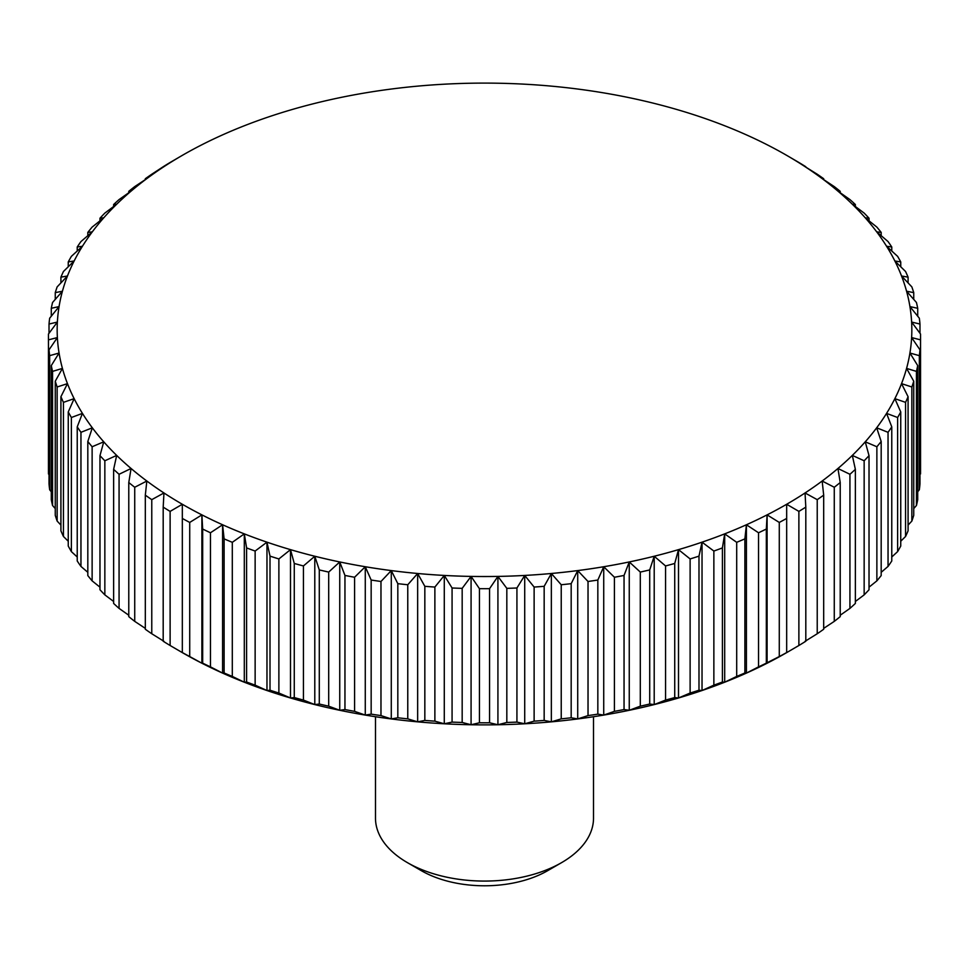 <?xml version="1.0" encoding="UTF-8"?>
<svg xmlns="http://www.w3.org/2000/svg" width="969" height="969" viewBox="0 0 969 969"><rect width="100%" height="100%" fill="white"/><g stroke="black" fill="none" stroke-linecap="round" stroke-linejoin="round"><path stroke-width="1.45" d="M593.512 716.721L593.512 818.139A109.012 62.937 180 0 1 561.584 862.64L547.679 870.671A89.342 51.587 180 0 1 421.321 870.671L407.416 862.64A109.012 62.937 180 0 1 375.487 818.139L375.487 716.721M547.679 870.671L561.584 862.64A109.012 62.937 180 0 1 407.416 862.64M202.666 663.147L201.903 663.232L201.903 514.878L202.666 529.038L202.666 663.147A436.05 251.746 0 0 0 210.467 666.866L210.467 532.768L222.591 524.762L224.118 538.873L224.118 672.983A436.05 251.746 0 0 0 232.306 676.423L232.306 542.313L244.309 533.871L246.598 547.921L246.598 682.019A436.05 251.746 0 0 0 255.138 685.156L255.138 551.046L266.972 542.168L270.012 556.121L270.012 690.231A436.05 251.746 0 0 0 278.878 693.041L278.878 558.943L290.494 549.641L294.273 563.461L294.273 697.571A436.05 251.746 0 0 0 303.43 700.066L303.43 565.957L314.792 556.242L319.286 569.917L319.286 704.027A436.05 251.746 0 0 0 328.697 706.171L328.697 572.073L339.744 561.947L344.952 575.441L344.952 709.55A436.05 251.746 0 0 0 354.581 711.355L354.581 577.258L365.277 566.732L371.163 580.031L371.163 714.141A436.05 251.746 0 0 0 380.974 715.594L380.974 581.485L391.282 570.584L397.823 583.665L397.823 717.775A436.05 251.746 0 0 0 407.767 718.865L407.767 584.755L417.651 573.491L424.834 586.318L424.834 720.427A436.05 251.746 0 0 0 434.875 721.154L434.875 587.057L444.286 575.441L452.075 587.989L452.075 722.099A436.05 251.746 0 0 0 462.177 722.462L462.177 588.353L471.079 576.41L479.437 588.668L479.437 722.777A436.05 251.746 0 0 0 489.563 722.777L489.563 588.668L497.921 576.41L506.823 588.353L506.823 722.462A436.05 251.746 0 0 0 516.925 722.099L516.925 587.989L524.713 575.441L534.125 587.057L534.125 721.154A436.05 251.746 0 0 0 544.166 720.427L544.166 586.318L551.349 573.491L561.233 584.755L561.233 718.865A436.05 251.746 0 0 0 571.177 717.775L571.177 583.665L577.718 570.584L588.026 581.485L588.026 715.594A436.05 251.746 0 0 0 597.837 714.141L597.837 580.031L603.723 566.732L614.419 577.258L614.419 711.355A436.05 251.746 0 0 0 624.048 709.55L624.048 575.441L629.256 561.947L640.303 572.073L640.303 706.171A436.05 251.746 0 0 0 649.714 704.027L649.714 569.917L654.208 556.242L665.57 565.957L665.57 700.066A436.05 251.746 0 0 0 674.727 697.571L674.727 563.461L678.506 549.641L690.122 558.943L690.122 693.041A436.05 251.746 0 0 0 698.988 690.231L698.988 556.121L702.028 542.168L713.862 551.046L713.862 685.156A436.05 251.746 0 0 0 722.402 682.019L722.402 547.921L724.691 533.871L736.694 542.313L736.694 676.423A436.05 251.746 0 0 0 744.882 672.983L744.882 538.873L746.409 524.762L758.533 532.768L758.533 666.866A436.05 251.746 0 0 0 766.334 663.147L766.334 529.038L767.097 514.878L779.282 522.436L779.282 656.546A436.05 251.746 0 0 0 786.671 652.549L786.671 504.268L798.88 511.39L798.88 645.499L786.671 652.621A427.329 246.72 180 0 1 767.097 663.232A427.329 246.72 180 0 1 746.409 673.104A427.329 246.72 180 0 1 724.691 682.212A427.329 246.72 180 0 1 702.028 690.522A427.329 246.72 180 0 1 678.506 697.983A427.329 246.72 180 0 1 654.208 704.584A427.329 246.72 180 0 1 629.256 710.289A427.329 246.72 180 0 1 603.723 715.086A427.329 246.72 180 0 1 577.718 718.937A427.329 246.72 180 0 1 551.349 721.844A427.329 246.72 180 0 1 524.713 723.782A427.329 246.72 180 0 1 497.921 724.751A427.329 246.72 180 0 1 471.079 724.751A427.329 246.72 180 0 1 444.286 723.782A427.329 246.72 180 0 1 417.651 721.844A427.329 246.72 180 0 1 391.282 718.937A427.329 246.72 180 0 1 365.277 715.086A427.329 246.72 180 0 1 339.744 710.289A427.329 246.72 180 0 1 314.792 704.584A427.329 246.72 180 0 1 290.494 697.983A427.329 246.72 180 0 1 266.972 690.522A427.329 246.72 180 0 1 244.309 682.212A427.329 246.72 180 0 1 222.591 673.104A427.329 246.72 180 0 1 201.903 663.232A427.329 246.72 180 0 1 182.329 652.621L170.12 645.499L170.12 511.39A436.05 251.746 180 0 1 163.192 507.126L163.192 641.236A436.05 251.746 0 0 0 170.12 645.499M201.903 663.232L189.718 656.546L189.718 522.436L201.903 514.878A427.329 246.72 0 0 0 222.591 524.762A427.329 246.72 0 0 0 244.309 533.871A427.329 246.72 0 0 0 266.972 542.168A427.329 246.72 0 0 0 290.494 549.641A427.329 246.72 0 0 0 314.792 556.242A427.329 246.72 0 0 0 339.744 561.947A427.329 246.72 0 0 0 365.277 566.732A427.329 246.72 0 0 0 391.282 570.584A427.329 246.72 0 0 0 417.651 573.491A427.329 246.72 0 0 0 444.286 575.441A427.329 246.72 0 0 0 471.079 576.41A427.329 246.72 0 0 0 497.921 576.41A427.329 246.72 0 0 0 524.713 575.441A427.329 246.72 0 0 0 551.349 573.491A427.329 246.72 0 0 0 577.718 570.584A427.329 246.72 0 0 0 603.723 566.732A427.329 246.72 0 0 0 629.256 561.947A427.329 246.72 0 0 0 654.208 556.242A427.329 246.72 0 0 0 678.506 549.641A427.329 246.72 0 0 0 702.028 542.168A427.329 246.72 0 0 0 724.691 533.871A427.329 246.72 0 0 0 746.409 524.762A427.329 246.72 0 0 0 767.097 514.878A427.329 246.72 0 0 0 786.671 504.268A427.329 246.72 0 0 0 805.045 492.967L817.23 499.653L817.23 633.75L805.045 641.321M210.467 532.768A436.05 251.746 180 0 1 202.666 529.038M170.12 511.39L182.329 504.268A427.329 246.72 0 0 0 201.903 514.878M48.474 339.853A436.05 251.746 180 0 1 48.45 336.933L48.45 471.043A436.05 251.746 0 0 0 48.474 473.962L48.474 339.853L57.377 337.563L49.019 349.821L49.019 483.931A436.05 251.746 0 0 0 49.661 489.769L49.661 355.659L59.073 353.031L51.284 365.592L51.284 499.689A436.05 251.746 0 0 0 52.556 505.491L52.556 371.381L62.428 368.414L55.257 381.229L55.257 515.338A436.05 251.746 0 0 0 57.147 521.08L57.147 386.982L67.467 383.639L60.914 396.709L60.914 530.818A436.05 251.746 0 0 0 63.433 536.475L63.433 402.365L74.141 398.647L68.254 411.946L68.254 546.056A436.05 251.746 0 0 0 71.379 551.615L71.379 417.506L82.438 413.388L77.229 426.881L77.229 560.99A436.05 251.746 0 0 0 80.96 566.429L80.96 432.319L92.321 427.801L87.816 441.476L87.816 575.586A436.05 251.746 0 0 0 92.128 580.867L92.128 446.757L103.744 441.816L99.977 455.648L99.977 589.758A436.05 251.746 0 0 0 104.846 594.881L104.846 460.772L116.68 455.406L113.639 469.347L113.639 603.457A436.05 251.746 0 0 0 119.066 608.399L119.066 474.289L131.069 468.487L128.78 482.538L128.78 616.647A436.05 251.746 0 0 0 134.727 621.371L134.727 487.262L146.84 481.024L145.314 495.147L145.314 629.256A436.05 251.746 0 0 0 151.77 633.75L151.77 499.653L163.955 492.967A427.329 246.72 0 0 0 182.329 504.268L182.329 652.621M189.718 522.436A436.05 251.746 180 0 1 182.329 518.439M224.118 672.983L222.591 673.104L210.467 666.866M222.591 673.104L222.591 524.762M232.306 542.313A436.05 251.746 180 0 1 224.118 538.873M246.598 682.019L244.309 682.212L232.306 676.423M244.309 682.212L244.309 533.871M255.138 551.046A436.05 251.746 180 0 1 246.598 547.921M270.012 690.231L266.972 690.522L255.138 685.156M266.972 690.522L266.972 542.168M278.878 558.943A436.05 251.746 180 0 1 270.012 556.121M294.273 697.571L290.494 697.983L278.878 693.041M290.494 697.983L290.494 549.641M303.43 565.957A436.05 251.746 180 0 1 294.273 563.461M319.286 704.027L314.792 704.584L303.43 700.066M314.792 704.584L314.792 556.242M328.697 572.073A436.05 251.746 180 0 1 319.286 569.917M344.952 709.55L339.744 710.289L328.697 706.171M339.744 710.289L339.744 561.947M354.581 577.258A436.05 251.746 180 0 1 344.952 575.441M371.163 714.141L365.277 715.086L354.581 711.355M365.277 715.086L365.277 566.732M380.974 581.485A436.05 251.746 180 0 1 371.163 580.031M397.823 717.775L391.282 718.937L380.974 715.594M391.282 718.937L391.282 570.584M407.767 584.755A436.05 251.746 180 0 1 397.823 583.665M424.834 720.427L417.651 721.844L407.767 718.865M417.651 721.844L417.651 573.491M434.875 587.057A436.05 251.746 180 0 1 424.834 586.318M452.075 722.099L444.286 723.782L434.875 721.154M444.286 723.782L444.286 575.441M462.177 588.353A436.05 251.746 180 0 1 452.075 587.989M479.437 722.777L471.079 724.751L462.177 722.462M471.079 724.751L471.079 576.41M489.563 588.668A436.05 251.746 180 0 1 479.437 588.668M506.823 722.462L497.921 724.751L489.563 722.777M497.921 724.751L497.921 576.41M516.925 587.989A436.05 251.746 180 0 1 506.823 588.353M534.125 721.154L524.713 723.782L516.925 722.099M524.713 723.782L524.713 575.441M544.166 586.318A436.05 251.746 180 0 1 534.125 587.057M561.233 718.865L551.349 721.844L544.166 720.427M551.349 721.844L551.349 573.491M571.177 583.665A436.05 251.746 180 0 1 561.233 584.755M588.026 715.594L577.718 718.937L571.177 717.775M577.718 718.937L577.718 570.584M597.837 580.031A436.05 251.746 180 0 1 588.026 581.485M614.419 711.355L603.723 715.086L597.837 714.141M603.723 715.086L603.723 566.732M624.048 575.441A436.05 251.746 180 0 1 614.419 577.258M640.303 706.171L629.256 710.289L624.048 709.55M629.256 710.289L629.256 561.947M649.714 569.917A436.05 251.746 180 0 1 640.303 572.073M665.57 700.066L654.208 704.584L649.714 704.027M654.208 704.584L654.208 556.242M674.727 563.461A436.05 251.746 180 0 1 665.57 565.957M690.122 693.041L678.506 697.983L674.727 697.571M678.506 697.983L678.506 549.641M698.988 556.121A436.05 251.746 180 0 1 690.122 558.943M713.862 685.156L702.028 690.522L698.988 690.231M702.028 690.522L702.028 542.168M722.402 547.921A436.05 251.746 180 0 1 713.862 551.046M736.694 676.423L724.691 682.212L722.402 682.019M724.691 682.212L724.691 533.871M744.882 538.873A436.05 251.746 180 0 1 736.694 542.313M758.533 666.866L746.409 673.104L744.882 672.983M746.409 673.104L746.409 524.762M766.334 529.038A436.05 251.746 180 0 1 758.533 532.768M779.282 656.546L766.334 663.147M767.097 663.232L767.097 514.878M786.671 518.439A436.05 251.746 180 0 1 779.282 522.436M798.88 645.499A436.05 251.746 0 0 0 805.808 641.236L805.808 507.126A436.05 251.746 180 0 1 798.88 511.39M805.808 507.126L805.045 492.967A427.329 246.72 0 0 0 822.16 481.024L834.273 487.262L834.273 621.371L823.686 628.372M817.23 633.75A436.05 251.746 0 0 0 823.686 629.256L823.686 495.147A436.05 251.746 180 0 1 817.23 499.653M823.686 495.147L822.16 481.024A427.329 246.72 0 0 0 837.931 468.487L849.934 474.289L849.934 608.399L840.22 615.242M834.273 621.371A436.05 251.746 0 0 0 840.22 616.647L840.22 482.538A436.05 251.746 180 0 1 834.273 487.262M840.22 482.538L837.931 468.487A427.329 246.72 0 0 0 852.32 455.406L864.154 460.772L864.154 594.881L855.361 601.483M849.934 608.399A436.05 251.746 0 0 0 855.361 603.457L855.361 469.347A436.05 251.746 180 0 1 849.934 474.289M855.361 469.347L852.32 455.406A427.329 246.72 0 0 0 865.256 441.816L876.872 446.757L876.872 580.867L869.023 587.166M864.154 594.881A436.05 251.746 0 0 0 869.023 589.758L869.023 455.648A436.05 251.746 180 0 1 864.154 460.772M869.023 455.648L865.256 441.816A427.329 246.72 0 0 0 876.679 427.801L888.04 432.319L888.04 566.429L881.184 572.316M876.872 580.867A436.05 251.746 0 0 0 881.184 575.586L881.184 441.476A436.05 251.746 180 0 1 876.872 446.757M881.184 441.476L876.679 427.801A427.329 246.72 0 0 0 886.562 413.388L897.621 417.506L897.621 551.615L891.771 556.993M888.04 566.429A436.05 251.746 0 0 0 891.771 560.99L891.771 426.881A436.05 251.746 180 0 1 888.04 432.319M891.771 426.881L886.562 413.388A427.329 246.72 0 0 0 894.859 398.647L905.567 402.365L905.567 536.475L900.746 541.235M897.621 551.615A436.05 251.746 0 0 0 900.746 546.056L900.746 411.946A436.05 251.746 180 0 1 897.621 417.506M900.746 411.946L894.859 398.647A427.329 246.72 0 0 0 901.533 383.639L911.853 386.982L911.853 521.08L908.086 525.077M905.567 536.475A436.05 251.746 0 0 0 908.086 530.818L908.086 396.709A436.05 251.746 180 0 1 905.567 402.365M908.086 396.709L901.533 383.639A427.329 246.72 0 0 0 906.572 368.414L916.444 371.381L916.444 505.491L913.743 508.592M911.853 521.08A436.05 251.746 0 0 0 913.743 515.338L913.743 381.229A436.05 251.746 180 0 1 911.853 386.982M913.743 381.229L906.572 368.414A427.329 246.72 0 0 0 909.927 353.031L919.339 355.659L919.339 489.769L917.716 491.78M916.444 505.491A436.05 251.746 0 0 0 917.716 499.689L917.716 365.592A436.05 251.746 180 0 1 916.444 371.381M917.716 365.592L909.927 353.031A427.329 246.72 0 0 0 911.623 337.563L920.526 339.853L919.981 474.701M919.339 489.769A436.05 251.746 0 0 0 919.981 483.931L919.981 349.821A436.05 251.746 180 0 1 919.339 355.659M919.981 349.821L911.623 337.563A427.329 246.72 0 0 0 911.623 322.059L919.981 324.046L919.981 333.275M919.981 324.046A436.05 251.746 180 0 0 919.339 318.207L909.927 306.592A427.329 246.72 0 0 1 911.623 322.059L920.526 334.014A436.05 251.746 180 0 1 920.55 336.933A436.05 251.746 180 0 1 920.526 339.853M920.526 473.962A436.05 251.746 0 0 0 920.55 471.043L920.55 336.933M917.716 308.287A436.05 251.746 180 0 0 916.444 302.485L906.572 291.221A427.329 246.72 0 0 1 909.927 306.592L917.716 308.287L917.716 316.197M913.743 292.638A436.05 251.746 180 0 0 911.853 286.897L901.533 275.995A427.329 246.72 0 0 1 906.572 291.221L913.743 292.638L913.743 299.385M908.086 277.158A436.05 251.746 180 0 0 905.567 271.502L894.859 260.988A427.329 246.72 0 0 1 901.533 275.995L908.086 277.158L908.086 282.9M900.746 261.921A436.05 251.746 180 0 0 897.621 256.361L886.562 246.247A427.329 246.72 0 0 1 894.859 260.988L900.746 261.921L900.746 266.754M891.771 246.986A436.05 251.746 180 0 0 888.04 241.547L876.679 231.833A427.329 246.72 0 0 1 886.562 246.247L891.771 246.986L891.771 250.983M881.184 232.403A436.05 251.746 180 0 0 876.872 227.109L865.256 217.807A427.329 246.72 0 0 1 876.679 231.833L881.184 232.403L881.184 235.661M869.023 218.219A436.05 251.746 180 0 0 864.154 213.095L852.32 204.229A427.329 246.72 0 0 1 865.256 217.807L869.023 218.219L869.023 220.811M855.361 204.52A436.05 251.746 180 0 0 849.934 199.578L837.931 191.135A427.329 246.72 0 0 1 852.32 204.229L855.361 204.52L855.361 206.494M840.22 191.329A436.05 251.746 180 0 0 834.273 186.605L822.16 178.599A427.329 246.72 0 0 1 837.931 191.135L840.22 191.329L840.22 192.734M823.686 178.72A436.05 251.746 180 0 0 817.23 174.226L805.045 166.656A427.329 246.72 0 0 1 822.16 178.599L823.686 178.72L823.686 179.604M805.808 166.741A436.05 251.746 180 0 0 798.88 162.477L786.671 155.355A427.329 246.72 0 0 1 805.045 166.656L805.808 167.128M786.671 155.367L786.671 155.355A427.329 246.72 0 0 0 786.671 155.355A427.329 246.72 0 0 0 767.097 144.744A427.329 246.72 0 0 0 746.409 134.873A427.329 246.72 0 0 0 724.691 125.764A427.329 246.72 0 0 0 702.028 117.455A427.329 246.72 0 0 0 678.506 109.994A427.329 246.72 0 0 0 654.208 103.392A427.329 246.72 0 0 0 629.256 97.687A427.329 246.72 0 0 0 603.723 92.891A427.329 246.72 0 0 0 577.718 89.039A427.329 246.72 0 0 0 551.349 86.132A427.329 246.72 0 0 0 524.713 84.194A427.329 246.72 0 0 0 497.921 83.225A427.329 246.72 0 0 0 471.079 83.225A427.329 246.72 0 0 0 444.286 84.194A427.329 246.72 0 0 0 417.651 86.132A427.329 246.72 0 0 0 391.282 89.039A427.329 246.72 0 0 0 365.277 92.891A427.329 246.72 0 0 0 339.744 97.687A427.329 246.72 0 0 0 314.792 103.392A427.329 246.72 0 0 0 290.494 109.994A427.329 246.72 0 0 0 266.972 117.455A427.329 246.72 0 0 0 244.309 125.764A427.329 246.72 0 0 0 222.591 134.873A427.329 246.72 0 0 0 201.903 144.744A427.329 246.72 0 0 0 182.329 155.355L170.12 162.477A436.05 251.746 180 0 0 163.192 166.741L151.77 174.226A436.05 251.746 180 0 0 145.314 178.72L146.84 178.599L134.727 186.605A436.05 251.746 180 0 0 128.78 191.329L131.069 191.135L119.066 199.578A436.05 251.746 180 0 0 113.639 204.52L116.68 204.229L104.846 213.095A436.05 251.746 180 0 0 99.977 218.219L103.744 217.807L92.128 227.109A436.05 251.746 180 0 0 87.816 232.403L92.321 231.833L80.96 241.547A436.05 251.746 180 0 0 77.229 246.986L82.438 246.247L71.379 256.361A436.05 251.746 180 0 0 68.254 261.921L74.141 260.988L63.433 271.502A436.05 251.746 180 0 0 60.914 277.158L67.467 275.995L57.147 286.897A436.05 251.746 180 0 0 55.257 292.638L62.428 291.221L52.556 302.485A436.05 251.746 180 0 0 51.284 308.287L59.073 306.592L49.661 318.207A436.05 251.746 180 0 0 49.019 324.046L57.377 322.059L48.474 334.014A436.05 251.746 180 0 0 48.45 336.933M182.329 155.355A427.329 246.72 0 0 0 182.329 155.367A427.329 246.72 0 0 0 163.955 166.656A427.329 246.72 0 0 0 146.84 178.599A427.329 246.72 0 0 0 131.069 191.135A427.329 246.72 0 0 0 116.68 204.229A427.329 246.72 0 0 0 103.744 217.807A427.329 246.72 0 0 0 92.321 231.833A427.329 246.72 0 0 0 82.438 246.247A427.329 246.72 0 0 0 74.141 260.988A427.329 246.72 0 0 0 67.467 275.995A427.329 246.72 0 0 0 62.428 291.221A427.329 246.72 0 0 0 59.073 306.592A427.329 246.72 0 0 0 57.377 322.059A427.329 246.72 0 0 0 57.377 337.563A427.329 246.72 0 0 0 59.073 353.031A427.329 246.72 0 0 0 62.428 368.414A427.329 246.72 0 0 0 67.467 383.639A427.329 246.72 0 0 0 74.141 398.647A427.329 246.72 0 0 0 82.438 413.388A427.329 246.72 0 0 0 92.321 427.801A427.329 246.72 0 0 0 103.744 441.816A427.329 246.72 0 0 0 116.68 455.406A427.329 246.72 0 0 0 131.069 468.487A427.329 246.72 0 0 0 146.84 481.024A427.329 246.72 0 0 0 163.955 492.967L163.192 507.126M145.314 179.604L145.314 178.72M128.78 192.734L128.78 191.329M113.639 206.494L113.639 204.52M99.977 220.811L99.977 218.219M87.816 235.661L87.816 232.403M77.229 250.983L77.229 246.986M68.254 266.754L68.254 261.921M60.914 282.9L60.914 277.158M55.257 299.385L55.257 292.638M51.284 316.197L51.284 308.287M49.019 333.275L49.019 324.046M49.019 474.701L48.474 473.962M49.661 355.659A436.05 251.746 180 0 1 49.019 349.821M51.284 491.78L49.661 489.769M52.556 371.381A436.05 251.746 180 0 1 51.284 365.592M55.257 508.592L52.556 505.491M57.147 386.982A436.05 251.746 180 0 1 55.257 381.229M60.914 525.077L57.147 521.08M63.433 402.365A436.05 251.746 180 0 1 60.914 396.709M68.254 541.235L63.433 536.475M71.379 417.506A436.05 251.746 180 0 1 68.254 411.946M77.229 556.993L71.379 551.615M80.96 432.319A436.05 251.746 180 0 1 77.229 426.881M87.816 572.316L80.96 566.429M92.128 446.757A436.05 251.746 180 0 1 87.816 441.476M99.977 587.166L92.128 580.867M104.846 460.772A436.05 251.746 180 0 1 99.977 455.648M113.639 601.483L104.846 594.881M119.066 474.289A436.05 251.746 180 0 1 113.639 469.347M128.78 615.242L119.066 608.399M134.727 487.262A436.05 251.746 180 0 1 128.78 482.538M145.314 628.372L134.727 621.371M151.77 499.653A436.05 251.746 180 0 1 145.314 495.147M163.955 641.321L151.77 633.75M182.329 652.549A436.05 251.746 0 0 0 189.718 656.546"/></g></svg>
